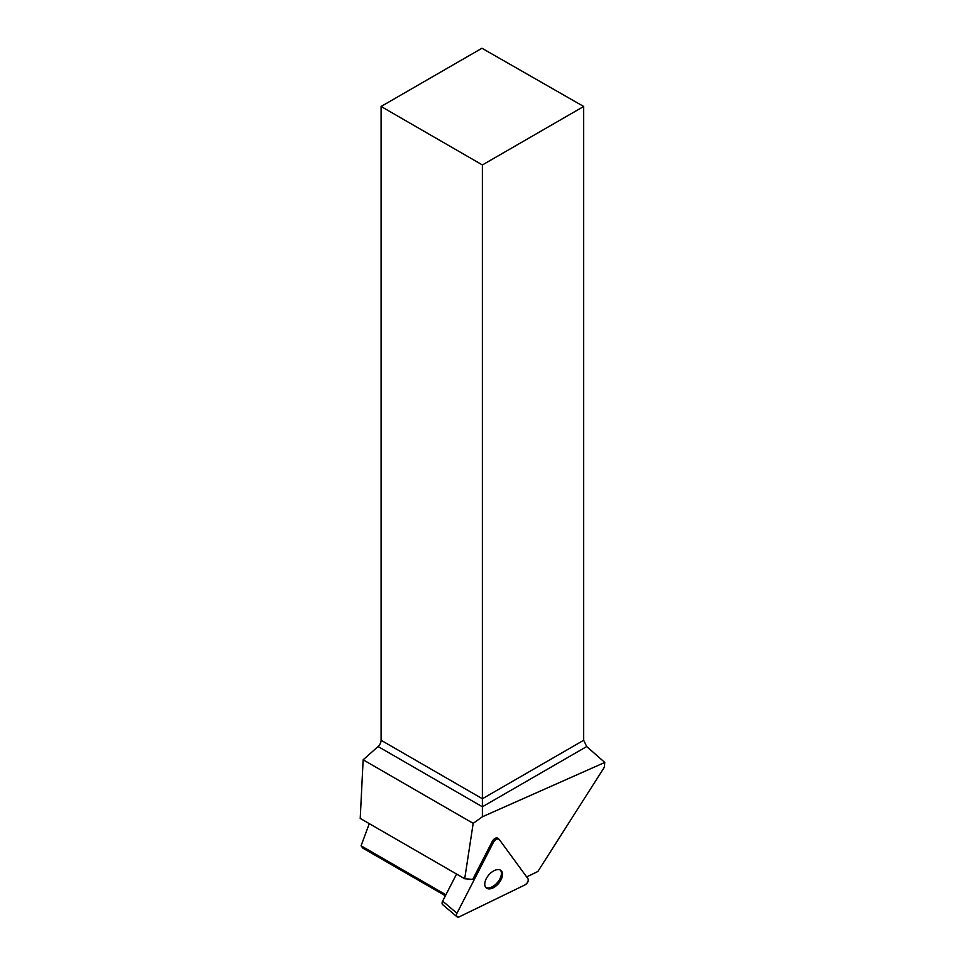 <?xml version="1.0" encoding="UTF-8"?>
<svg xmlns="http://www.w3.org/2000/svg" width="965" height="965" viewBox="0 0 965 965"><rect width="100%" height="100%" fill="white"/><g stroke="black" fill="none" stroke-linecap="round" stroke-linejoin="round"><path stroke-width="1.45" d="M456.952 916.75A4.282 2.437 130.3 0 0 459.497 916.726L524.779 885.014A4.282 2.437 130.3 0 0 528 878.753L499.231 839.453A4.282 2.437 130.3 0 0 499.002 839.212A4.282 2.437 130.3 0 0 493.465 842.252L456.964 913.264A4.282 2.437 130.3 0 0 456.952 916.75L442.633 904.615A4.282 2.437 -49.7 0 1 442.645 901.117L456.566 874.037M485.672 887.305A11.411 6.49 130.3 0 0 486.276 887.945A11.411 6.49 130.3 0 0 498.603 883.445A11.411 6.49 130.3 0 0 501.04 870.539A11.411 6.49 130.3 0 0 489.219 874.459A11.411 6.49 130.3 0 0 485.672 887.305M497.59 838.054L498.085 838.489A4.282 2.437 130.3 0 0 497.868 838.247A4.282 2.437 130.3 0 0 492.331 841.287L472.741 879.392L464.708 878.741L473.188 823.35L482.391 816.764L604.778 762.447L604.295 767.284L537.855 871.492L526.661 876.92M369.281 823.64L361.079 845.798L362.9 848.187L445.372 895.797M361.079 845.798L445.902 894.772M473.188 823.35L363.142 759.805L360.222 818.417L464.708 878.741M363.142 759.805L378.087 746.548A5.754 3.317 120 0 0 381.091 740.276L381.091 106.476L482.391 164.955L482.391 816.764M381.091 740.276L482.391 798.755L583.68 740.276L583.68 106.476L481.945 48.25L381.091 106.476M583.68 740.276L586.708 746.548L604.778 762.447M583.68 106.476L482.391 164.955M500.425 870.116A11.411 6.49 -49.7 0 1 500.497 870.225A11.411 6.49 -49.7 0 1 497.397 882.565A11.411 6.49 -49.7 0 1 485.757 887.414M528 878.753L499.231 839.453C497.457 838.32 495.528 839.248 493.465 842.252L456.964 913.264C455.89 916.34 456.747 917.498 459.497 916.726L524.779 885.014C527.626 883.072 528.699 880.985 528 878.753M442.645 901.117L456.964 913.264M493.465 842.252L492.331 841.287M586.708 746.548L482.391 806.776L378.087 746.548M497.868 838.247L499.002 839.212"/></g></svg>
